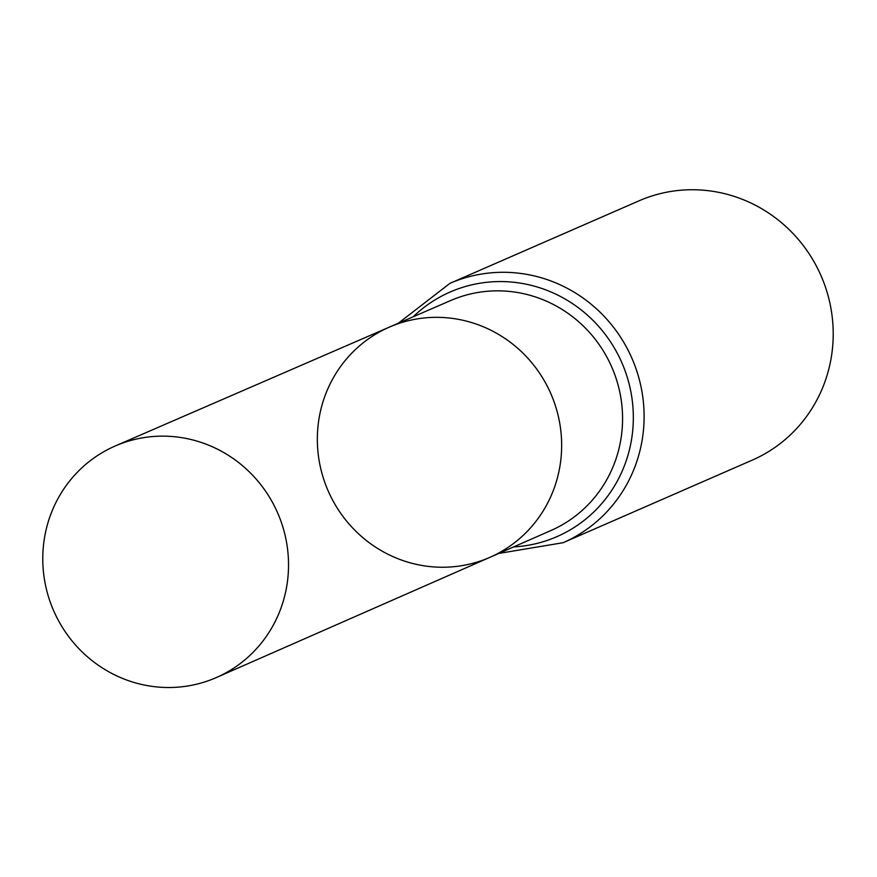 <?xml version="1.0" encoding="UTF-8"?>
<svg xmlns="http://www.w3.org/2000/svg" width="877" height="877" viewBox="0 0 877 877"><rect width="100%" height="100%" fill="white"/><g stroke="black" fill="none" stroke-linecap="round" stroke-linejoin="round"><path stroke-width="1.32" d="M318.406 455.766A125.608 121.497 -113.6 0 0 490.013 557.29A125.608 121.497 -113.6 0 0 550.844 393.685A125.608 121.497 -113.6 0 0 389.509 327.055A125.608 121.497 -113.6 0 0 318.406 455.766M449.901 283.37A141.482 136.856 -113.6 0 1 631.922 358.287A141.482 136.856 -113.6 0 1 563.1 542.71L752.214 460.151A141.482 136.856 -113.6 0 0 821.036 275.74A141.482 136.856 -113.6 0 0 639.015 200.822L449.901 283.37L398.29 323.251M389.509 327.055L450.646 300.548A125.444 121.344 -113.6 0 1 611.773 367.09A125.444 121.344 -113.6 0 1 551.019 530.486L490.013 557.29A125.608 121.497 -113.6 0 0 550.844 393.685A125.608 121.497 -113.6 0 0 389.509 327.055L115.369 445.922A126.343 122.21 -113.6 0 0 43.85 575.389A126.343 122.21 -113.6 0 0 216.466 677.504A126.343 122.21 -113.6 0 0 287.459 548.268A126.343 122.21 -113.6 0 0 115.369 445.922M513.615 546.919A133.468 129.094 -113.6 0 0 621.848 362.694A133.468 129.094 -113.6 0 0 413.155 316.805M563.1 542.71L498.772 553.442M490.013 557.29L216.466 677.504"/></g></svg>
